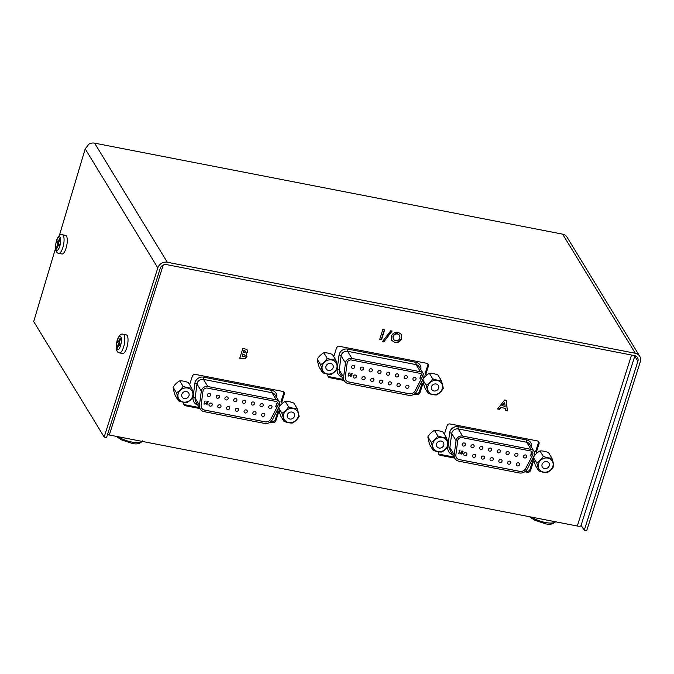 <?xml version="1.0" encoding="UTF-8"?>
<svg xmlns="http://www.w3.org/2000/svg" width="674" height="674" viewBox="0 0 674 674"><rect width="100%" height="100%" fill="white"/><g stroke="black" fill="none" stroke-linecap="round" stroke-linejoin="round"><path stroke-width="1.01" d="M394.947 342.518L391.762 340.421L391.324 336.351C392.605 333.285 394.897 331.911 398.199 332.223L401.333 334.363L401.755 338.415C400.499 341.474 398.224 342.839 394.947 342.518L391.661 340.244M381.526 339.645L379.723 339.292L382.824 329.502L384.627 329.856L381.526 339.645L379.807 339.014M163.218 265.042L109.306 435L577.306 526.015L631.546 355.029M270.055 422.202L272.684 422.708A2.595 2.317 148.6 0 0 275.834 420.829L278.573 412.218L279.575 412.412M184.036 402.344L183.842 402.942A2.595 2.317 148.6 0 0 185.51 405.756L199.951 408.57M282.718 403.044L281.555 402.825L284.285 394.206A2.595 2.317 148.6 0 0 282.617 391.392L195.452 374.441A2.595 2.317 148.6 0 0 192.292 376.319L189.621 384.728M537.464 452.583L536.302 452.364L539.031 443.745A2.595 2.317 148.6 0 0 537.363 440.931L450.198 423.98A2.595 2.317 148.6 0 0 447.039 425.858L444.377 434.267M524.81 471.741L527.43 472.247A2.595 2.317 148.6 0 0 530.59 470.368L533.319 461.757L534.322 461.951M438.782 451.883L438.597 452.481A2.595 2.317 148.6 0 0 440.265 455.295L454.706 458.109M414.198 394.113L416.818 394.627A2.595 2.317 148.6 0 0 419.978 392.748L422.716 384.129L423.719 384.323M328.179 374.255L327.985 374.854A2.595 2.317 148.6 0 0 329.653 377.676L344.094 380.481M426.853 374.963L425.69 374.736L428.428 366.125A2.595 2.317 148.6 0 0 426.76 363.303L339.586 346.352A2.595 2.317 148.6 0 0 336.436 348.231L333.765 356.639M246.954 356.605C246.077 358.492 244.611 359.208 242.573 358.762L239.742 358.214L242.851 348.424L246.457 349.309L247.527 350.253L247.712 352.081L246.069 353.766L246.802 354.566L246.751 356.268C245.867 358.155 244.409 358.871 242.362 358.425L242.573 358.762M392.116 331.044L383.75 341.937L382.385 341.676L390.752 330.782L392.116 331.044M499.468 409.354L497.538 408.975L504.708 399.977L506.385 400.305L507.337 410.879L505.407 410.508L505.264 408.343L500.883 407.492L499.468 409.354L497.749 408.722M327.943 376.134A2.595 2.317 148.6 0 0 329.038 376.665L343.479 379.479M415.1 393.405L416.212 393.616A2.595 2.317 148.6 0 0 419.363 391.737L422.101 383.127L423.474 383.388M425.69 374.736L425.075 373.725L427.813 365.114A2.595 2.317 148.6 0 0 427.847 363.842M438.555 453.754A2.595 2.317 148.6 0 0 439.65 454.293L454.091 457.098M525.703 471.025L526.815 471.244A2.595 2.317 148.6 0 0 529.975 469.365L532.704 460.746L534.078 461.016M536.302 452.364L535.687 451.353L538.416 442.742A2.595 2.317 148.6 0 0 538.459 441.462M183.808 404.215A2.595 2.317 148.6 0 0 184.895 404.754L199.335 407.559M270.956 421.486L272.069 421.705A2.595 2.317 148.6 0 0 275.228 419.826L277.958 411.207L279.331 411.477M281.555 402.825L280.94 401.814L283.67 393.203A2.595 2.317 148.6 0 0 283.712 391.923M634.916 355.704L582.226 521.668M582.016 522.476L581.03 525.568A5.198 1.651 -162.4 0 1 577.306 526.015M109.306 435A5.198 1.651 -162.4 0 1 107.52 434.536M277.958 411.207L278.573 412.218M532.704 460.746L533.319 461.757M422.101 383.127L422.716 384.129M242.362 358.425L239.834 357.936M247.409 350.076L247.712 352.081M247.501 351.744L246.069 353.766M246.684 354.389L246.751 356.268M244.974 355.097L242.699 353.96L242.109 356.807L245.176 356.184L245.092 355.265L242.901 354.297L242.109 356.807M245.639 351.078L245.833 351.963L244.098 350.531L243.415 352.662L245.833 351.963M245.622 351.626L243.887 350.194L243.415 352.662M384.34 329.797L381.324 339.308M391.72 330.968L383.75 341.937M383.548 341.608L382.579 341.415M401.232 334.203L401.755 338.415M401.552 338.078C400.289 341.137 398.022 342.502 394.745 342.181M399.581 335.205L397.407 333.638C395.225 333.419 393.726 334.329 392.917 336.385L393.321 339.241M392.917 336.385L393.228 339.106M393.532 339.578L395.495 340.758C397.652 340.96 399.143 340.058 399.96 338.036L399.682 335.366L397.609 333.975C395.427 333.756 393.928 334.666 393.127 336.722M506.208 400.272L507.337 410.879M507.134 410.542L505.39 410.205M500.883 407.492L505.264 408.343M500.681 407.163L499.266 409.017M504.708 402.766L501.919 405.537L505.138 406.456L504.708 402.766L502.13 405.874M581.123 525.29L584.232 530.387L637.89 361.256A5.198 4.634 -31.4 0 0 637.503 357.608A5.198 4.634 -31.4 0 0 634.554 355.619L166.545 264.604A5.198 4.634 -31.4 0 0 160.235 268.37L106.576 437.502L104.167 437.038L33.7 321.565L55.462 248.588M59.337 235.597L85.194 148.878L157.817 267.898L104.167 437.038M584.232 530.387L586.65 530.859L640.3 361.719A7.793 6.942 -31.4 0 0 639.719 356.251A7.793 6.942 -31.4 0 0 635.296 353.269L167.295 262.253A7.793 6.942 -31.4 0 0 157.817 267.898M639.719 356.251L567.019 237.122A7.793 6.942 148.6 0 0 562.613 234.148L94.604 143.141A7.793 6.942 148.6 0 0 88.926 144.152L85.194 148.878M59.607 244.873A5.282 1.719 101 0 1 59.388 245.639A5.282 1.719 101 0 1 59.135 246.355L58.099 244.654L56.835 248.63A5.282 1.719 101 0 1 56.448 247.99L57.711 244.013L56.667 242.311A5.282 1.719 101 0 1 57.138 240.82L58.183 242.53L59.438 238.554A5.282 1.719 101 0 1 59.834 239.194L58.571 243.162L59.607 244.873M58.739 253.373L61.957 253.997A9.487 3.084 -79 0 0 66.01 248.361A9.487 3.084 -79 0 0 65.58 235.378L62.362 234.746A9.487 3.084 101 0 1 62.792 247.737A9.487 3.084 101 0 1 58.739 253.373C55.504 252.918 54.737 248.664 56.448 240.61C58.419 235.782 60.39 233.827 62.362 234.746M59.438 244.586L58.099 244.654M57.02 248.057L56.448 247.99M59.169 244.14L57.711 244.013M58.116 242.429L56.667 242.311M58.697 242.758L58.183 242.53M120.343 344.397A5.282 1.719 101 0 1 120.124 345.164A5.282 1.719 101 0 1 119.871 345.888L118.835 344.178L117.571 348.155A5.282 1.719 101 0 1 117.183 347.523L118.447 343.546L117.402 341.844A5.282 1.719 101 0 1 117.874 340.353L118.919 342.055L120.174 338.078A5.282 1.719 101 0 1 120.57 338.719L119.306 342.695L120.343 344.397M119.475 352.898L122.693 353.521A9.487 3.084 -79 0 0 126.746 347.894A9.487 3.084 -79 0 0 126.316 334.902L123.098 334.279A9.487 3.084 101 0 1 123.527 347.262A9.487 3.084 101 0 1 119.475 352.898C116.24 352.451 115.473 348.197 117.183 340.134C119.155 335.307 121.126 333.36 123.098 334.279M120.174 344.111L118.835 344.178M117.756 347.582L117.183 347.523M119.905 343.673L118.447 343.546M118.851 341.954L117.402 341.844M119.433 342.291L118.919 342.055M405.782 386.455A1.685 1.508 148.6 0 0 407.509 388.283A1.685 1.508 148.6 0 0 408.789 385.882A1.685 1.508 148.6 0 0 405.782 386.455M397.011 384.744A1.685 1.508 148.6 0 0 398.747 386.581A1.685 1.508 148.6 0 0 400.027 384.172A1.685 1.508 148.6 0 0 397.011 384.744M388.249 383.043A1.685 1.508 148.6 0 0 389.985 384.871A1.685 1.508 148.6 0 0 389.656 381.821A1.685 1.508 148.6 0 0 388.249 383.043M379.487 381.341A1.685 1.508 148.6 0 0 381.214 383.169A1.685 1.508 148.6 0 0 382.495 380.768A1.685 1.508 148.6 0 0 379.487 381.341M370.717 379.639A1.685 1.508 148.6 0 0 372.452 381.467A1.685 1.508 148.6 0 0 373.733 379.058A1.685 1.508 148.6 0 0 370.717 379.639M361.955 377.929A1.685 1.508 148.6 0 0 365.089 378.544A1.685 1.508 148.6 0 0 363.362 376.707A1.685 1.508 148.6 0 0 361.955 377.929M412.943 378.535A1.685 1.508 148.6 0 0 414.678 380.363A1.685 1.508 148.6 0 0 414.35 377.314A1.685 1.508 148.6 0 0 412.943 378.535M404.181 376.833A1.685 1.508 148.6 0 0 405.908 378.662A1.685 1.508 148.6 0 0 407.189 376.252A1.685 1.508 148.6 0 0 404.181 376.833M395.419 375.123A1.685 1.508 148.6 0 0 397.146 376.96A1.685 1.508 148.6 0 0 398.427 374.55A1.685 1.508 148.6 0 0 395.419 375.123M386.649 373.421A1.685 1.508 148.6 0 0 388.384 375.25A1.685 1.508 148.6 0 0 388.056 372.2A1.685 1.508 148.6 0 0 386.649 373.421M377.887 371.719A1.685 1.508 148.6 0 0 379.614 373.548A1.685 1.508 148.6 0 0 380.894 371.138A1.685 1.508 148.6 0 0 377.887 371.719M369.116 370.009A1.685 1.508 148.6 0 0 370.852 371.846A1.685 1.508 148.6 0 0 372.132 369.436A1.685 1.508 148.6 0 0 369.116 370.009M360.354 368.307A1.685 1.508 148.6 0 0 362.081 370.136A1.685 1.508 148.6 0 0 363.362 367.734A1.685 1.508 148.6 0 0 360.354 368.307M353.193 376.227A1.685 1.508 148.6 0 0 354.92 378.055A1.685 1.508 148.6 0 0 356.201 375.654A1.685 1.508 148.6 0 0 353.193 376.227M351.592 366.605A1.685 1.508 148.6 0 0 353.319 368.434A1.685 1.508 148.6 0 0 354.6 366.033A1.685 1.508 148.6 0 0 351.592 366.605M345.838 380.018A5.198 4.634 148.6 0 0 348.787 382.006L409.169 393.751A5.198 4.634 148.6 0 0 415.15 390.794L421.958 377.608A3.463 3.084 148.6 0 0 419.961 373.32L351.457 360A3.463 3.084 148.6 0 0 347.127 363.059L345.265 377.204A5.198 4.634 148.6 0 0 345.838 380.018A5.198 4.634 148.6 0 0 348.77 381.973L409.152 393.717A5.198 4.634 148.6 0 0 415.133 390.76L421.941 377.575A3.463 3.084 148.6 0 0 421.916 374.626M345.644 362.191A5.198 4.634 148.6 0 0 345.459 363.025L343.597 377.162A6.925 6.176 148.6 0 0 344.363 380.92A6.925 6.176 148.6 0 0 348.289 383.573L408.671 395.318A6.925 6.176 148.6 0 0 416.65 391.375L423.457 378.19A5.198 4.634 148.6 0 0 423.398 373.741A5.198 4.634 148.6 0 0 420.458 371.753L351.954 358.433A5.198 4.634 148.6 0 0 345.644 362.191M348.947 373.236L348.458 373.135L349.334 372.975L348.062 376.016L348.947 373.236L348.509 373.093M420.787 375.485L420.298 375.393L421.174 375.224L419.902 378.266L420.787 375.485L420.349 375.342M350.396 374.828L351.213 373.337L352.519 373.59L351.339 373.699L350.91 374.483L351.98 375.704L350.522 376.581L349.831 375.519L350.64 376.269L351.702 375.637L350.396 374.828M351.297 374.491L351.98 375.704L350.522 376.581L349.831 375.519M350.118 375.57L350.64 376.269M351.702 375.637L351.103 374.736L350.354 374.761M421.115 375.216L420.188 378.325M349.275 372.958L348.348 376.075M352.376 373.843L351.339 373.699M351.297 373.632L350.91 374.483M351.264 374.424L351.938 375.637M350.48 376.513L349.789 375.452M350.076 375.502L350.598 376.202L350.076 375.502M351.659 375.57L351.103 374.736L351.659 375.57M261.638 414.535A1.685 1.508 148.6 0 0 263.366 416.372A1.685 1.508 148.6 0 0 264.646 413.962A1.685 1.508 148.6 0 0 261.638 414.535M252.876 412.833A1.685 1.508 148.6 0 0 256.01 413.448A1.685 1.508 148.6 0 0 254.283 411.612A1.685 1.508 148.6 0 0 252.876 412.833M244.106 411.132A1.685 1.508 148.6 0 0 245.842 412.96A1.685 1.508 148.6 0 0 247.122 410.559A1.685 1.508 148.6 0 0 244.106 411.132M235.344 409.421A1.685 1.508 148.6 0 0 237.071 411.258A1.685 1.508 148.6 0 0 238.352 408.848A1.685 1.508 148.6 0 0 235.344 409.421M226.582 407.719A1.685 1.508 148.6 0 0 229.716 408.334A1.685 1.508 148.6 0 0 227.981 406.498A1.685 1.508 148.6 0 0 226.582 407.719M217.812 406.018A1.685 1.508 148.6 0 0 219.547 407.846A1.685 1.508 148.6 0 0 220.828 405.445A1.685 1.508 148.6 0 0 217.812 406.018M268.8 406.624A1.685 1.508 148.6 0 0 270.535 408.452A1.685 1.508 148.6 0 0 271.816 406.043A1.685 1.508 148.6 0 0 268.8 406.624M260.038 404.914A1.685 1.508 148.6 0 0 261.773 406.751A1.685 1.508 148.6 0 0 263.045 404.341A1.685 1.508 148.6 0 0 260.038 404.914M251.276 403.212A1.685 1.508 148.6 0 0 253.003 405.04A1.685 1.508 148.6 0 0 254.283 402.639A1.685 1.508 148.6 0 0 251.276 403.212M242.505 401.51A1.685 1.508 148.6 0 0 244.241 403.338A1.685 1.508 148.6 0 0 245.521 400.929A1.685 1.508 148.6 0 0 242.505 401.51M233.743 399.8A1.685 1.508 148.6 0 0 235.47 401.637A1.685 1.508 148.6 0 0 236.751 399.227A1.685 1.508 148.6 0 0 233.743 399.8M224.981 398.098A1.685 1.508 148.6 0 0 226.708 399.926A1.685 1.508 148.6 0 0 227.989 397.525A1.685 1.508 148.6 0 0 224.981 398.098M216.211 396.396A1.685 1.508 148.6 0 0 217.946 398.224A1.685 1.508 148.6 0 0 219.227 395.823A1.685 1.508 148.6 0 0 216.211 396.396M209.05 404.316A1.685 1.508 148.6 0 0 210.777 406.144A1.685 1.508 148.6 0 0 212.057 403.734A1.685 1.508 148.6 0 0 209.05 404.316M207.449 394.686A1.685 1.508 148.6 0 0 209.176 396.523A1.685 1.508 148.6 0 0 210.457 394.113A1.685 1.508 148.6 0 0 207.449 394.686M207.322 388.089A3.463 3.084 148.6 0 0 202.984 391.147L201.122 405.285A5.198 4.634 148.6 0 0 201.703 408.107A5.198 4.634 148.6 0 0 204.626 410.062L265.008 421.806A5.198 4.634 148.6 0 0 270.99 418.849L277.798 405.664A3.463 3.084 148.6 0 0 275.818 401.409L207.322 388.089M201.501 390.28A5.198 4.634 148.6 0 0 201.315 391.105L199.453 405.251A6.925 6.176 148.6 0 0 200.22 409.008A6.925 6.176 148.6 0 0 204.146 411.662L264.528 423.407A6.925 6.176 148.6 0 0 272.507 419.455L279.314 406.279A5.198 4.634 148.6 0 0 279.263 401.83A5.198 4.634 148.6 0 0 276.315 399.842L207.819 386.522A5.198 4.634 148.6 0 0 201.501 390.28M204.803 401.316L204.315 401.224L205.191 401.055L203.919 404.105L204.803 401.316L204.365 401.173M276.643 403.574L276.155 403.473L277.031 403.313L275.759 406.355L276.643 403.574L276.205 403.431M206.252 402.909L207.07 401.426L208.384 401.679L207.196 401.788L206.766 402.563L207.836 403.793L206.379 404.67L205.688 403.6L206.497 404.349L207.558 403.726L206.252 402.909M207.162 402.58L207.836 403.793L206.379 404.67L205.688 403.6M205.974 403.659L206.497 404.349M207.558 403.726L206.969 402.825L206.21 402.841M201.703 408.107A5.198 4.634 148.6 0 0 204.643 410.095L265.025 421.84A5.198 4.634 148.6 0 0 271.015 418.874L277.823 405.697A3.463 3.084 148.6 0 0 277.781 402.732M276.972 403.296L276.045 406.405M205.132 401.047L204.205 404.164M208.241 401.931L207.196 401.788M207.154 401.721L206.766 402.563M207.12 402.513L207.803 403.726M206.337 404.602L205.646 403.532M205.932 403.591L206.455 404.282L205.932 403.591M207.516 403.659L206.969 402.825L207.516 403.659M516.385 464.074A1.685 1.508 148.6 0 0 518.121 465.911A1.685 1.508 148.6 0 0 519.401 463.501A1.685 1.508 148.6 0 0 516.385 464.074M507.623 462.372A1.685 1.508 148.6 0 0 509.35 464.201A1.685 1.508 148.6 0 0 510.631 461.8A1.685 1.508 148.6 0 0 507.623 462.372M498.861 460.671A1.685 1.508 148.6 0 0 500.588 462.499A1.685 1.508 148.6 0 0 501.869 460.098A1.685 1.508 148.6 0 0 498.861 460.671M490.091 458.96A1.685 1.508 148.6 0 0 491.826 460.797A1.685 1.508 148.6 0 0 493.107 458.387A1.685 1.508 148.6 0 0 490.091 458.96M481.329 457.258A1.685 1.508 148.6 0 0 484.463 457.873A1.685 1.508 148.6 0 0 482.736 456.037A1.685 1.508 148.6 0 0 481.329 457.258M472.567 455.557A1.685 1.508 148.6 0 0 474.294 457.385A1.685 1.508 148.6 0 0 475.574 454.984A1.685 1.508 148.6 0 0 472.567 455.557M523.555 456.163A1.685 1.508 148.6 0 0 525.282 457.991A1.685 1.508 148.6 0 0 526.562 455.582A1.685 1.508 148.6 0 0 523.555 456.163M514.784 454.453A1.685 1.508 148.6 0 0 516.52 456.29A1.685 1.508 148.6 0 0 517.801 453.88A1.685 1.508 148.6 0 0 514.784 454.453M506.022 452.751A1.685 1.508 148.6 0 0 507.749 454.579A1.685 1.508 148.6 0 0 509.03 452.178A1.685 1.508 148.6 0 0 506.022 452.751M497.26 451.049A1.685 1.508 148.6 0 0 498.987 452.877A1.685 1.508 148.6 0 0 500.268 450.468A1.685 1.508 148.6 0 0 497.26 451.049M488.49 449.339A1.685 1.508 148.6 0 0 490.225 451.176A1.685 1.508 148.6 0 0 491.506 448.766A1.685 1.508 148.6 0 0 488.49 449.339M479.728 447.637A1.685 1.508 148.6 0 0 481.455 449.465A1.685 1.508 148.6 0 0 482.736 447.064A1.685 1.508 148.6 0 0 479.728 447.637M470.966 445.935A1.685 1.508 148.6 0 0 472.693 447.763A1.685 1.508 148.6 0 0 473.974 445.354A1.685 1.508 148.6 0 0 470.966 445.935M463.796 453.855A1.685 1.508 148.6 0 0 465.532 455.683A1.685 1.508 148.6 0 0 465.203 452.633A1.685 1.508 148.6 0 0 463.796 453.855M462.196 444.225A1.685 1.508 148.6 0 0 463.931 446.062A1.685 1.508 148.6 0 0 465.212 443.652A1.685 1.508 148.6 0 0 462.196 444.225M462.069 437.62A3.463 3.084 148.6 0 0 457.739 440.686L455.877 454.824A5.198 4.634 148.6 0 0 456.45 457.646A5.198 4.634 148.6 0 0 459.398 459.634L519.78 471.379A5.198 4.634 148.6 0 0 525.762 468.413L532.57 455.236A3.463 3.084 148.6 0 0 530.564 450.948L462.069 437.62M456.247 439.819A5.198 4.634 148.6 0 0 456.062 440.644L454.209 454.79A6.925 6.176 148.6 0 0 454.967 458.547A6.925 6.176 148.6 0 0 458.901 461.201L519.283 472.946A6.925 6.176 148.6 0 0 527.262 468.994L534.069 455.818A5.198 4.634 148.6 0 0 534.01 451.369A5.198 4.634 148.6 0 0 531.061 449.381L462.566 436.061A5.198 4.634 148.6 0 0 456.247 439.819M459.558 450.855L459.061 450.763L459.946 450.594L458.674 453.644L459.558 450.855L459.112 450.712M456.441 457.629A5.198 4.634 148.6 0 0 459.373 459.601L519.755 471.345A5.198 4.634 148.6 0 0 525.737 468.379L532.544 455.203A3.463 3.084 148.6 0 0 532.519 452.254M531.39 453.113L530.901 453.012L531.778 452.852L530.514 455.894L531.39 453.113L530.952 452.97M460.999 452.448L461.825 450.965L463.131 451.218L461.943 451.319L461.513 452.102L462.591 453.332L461.134 454.209L460.435 453.139L461.252 453.888L462.305 453.265L460.999 452.448M461.909 452.119L462.591 453.332L461.134 454.209L460.435 453.139M460.721 453.198L461.252 453.888M462.305 453.265L461.715 452.364L460.965 452.38M531.719 452.835L530.8 455.944M459.887 450.586L458.96 453.703M462.987 451.47L461.943 451.319M461.901 451.26L461.513 452.102M461.867 452.052L462.549 453.265M461.092 454.141L460.393 453.071M460.679 453.13L461.21 453.821L460.679 453.13M462.263 453.198L461.715 452.364L462.263 453.198M328.449 370.43A3.859 3.437 148.6 0 0 332.451 368.905A3.859 3.437 148.6 0 0 332.846 364.937A3.859 3.437 148.6 0 0 330.656 363.463A3.859 3.437 148.6 0 0 326.654 364.988A3.859 3.437 148.6 0 0 326.258 368.956A3.859 3.437 148.6 0 0 328.449 370.43M335.753 359.899L332.434 354.457A8.4 2.662 17.6 0 0 323.849 352.788A8.4 3.699 -47.4 0 0 317.252 359.2A8.4 1.036 -107.3 0 0 319.249 367.279L322.568 372.714A8.4 1.036 -107.3 0 0 320.571 364.634A8.4 3.699 -47.4 0 0 327.168 358.231A8.4 2.662 17.6 0 0 335.753 359.899A8.4 1.036 72.7 0 1 337.75 367.979A8.4 3.699 132.6 0 1 331.161 374.382A8.4 2.662 -162.4 0 1 322.568 372.714M322.374 365.552A7.734 6.892 -31.4 0 1 331.768 359.95A7.734 6.892 -31.4 0 1 336.73 368.341A7.734 6.892 -31.4 0 1 327.337 373.935A7.734 6.892 -31.4 0 1 322.374 365.552M327.168 358.231L323.849 352.788M320.571 364.634L317.252 359.2M433.946 390.945A3.859 3.437 148.6 0 0 437.948 389.42A3.859 3.437 148.6 0 0 438.344 385.452A3.859 3.437 148.6 0 0 436.162 383.978A3.859 3.437 148.6 0 0 432.16 385.503A3.859 3.437 148.6 0 0 431.764 389.471A3.859 3.437 148.6 0 0 433.946 390.945M441.259 380.414L437.94 374.98A8.4 2.662 17.6 0 0 429.346 373.303A8.4 3.699 -47.4 0 0 422.758 379.715A8.4 1.036 -107.3 0 0 424.755 387.794L428.074 393.228A8.4 1.036 -107.3 0 0 426.078 385.149A8.4 3.699 -47.4 0 0 432.666 378.746A8.4 2.662 17.6 0 0 441.259 380.414A8.4 1.036 72.7 0 1 443.256 388.494A8.4 3.699 132.6 0 1 436.659 394.897A8.4 2.662 -162.4 0 1 428.074 393.228M427.872 386.067A7.734 6.892 -31.4 0 1 437.274 380.473A7.734 6.892 -31.4 0 1 442.237 388.856A7.734 6.892 -31.4 0 1 432.834 394.45A7.734 6.892 -31.4 0 1 427.872 386.067M432.666 378.746L429.346 373.303M426.078 385.149L422.758 379.715M184.305 398.511A3.859 3.437 148.6 0 0 188.307 396.986A3.859 3.437 148.6 0 0 188.703 393.026A3.859 3.437 148.6 0 0 186.513 391.543A3.859 3.437 148.6 0 0 182.511 393.068A3.859 3.437 148.6 0 0 182.123 397.037A3.859 3.437 148.6 0 0 184.305 398.511M191.61 387.988L188.299 382.546A8.4 2.662 17.6 0 0 179.705 380.877A8.4 3.699 -47.4 0 0 173.117 387.28A8.4 1.036 -107.3 0 0 175.114 395.36L178.433 400.803A8.4 1.036 -107.3 0 0 176.436 392.723A8.4 3.699 -47.4 0 0 183.025 386.312A8.4 2.662 17.6 0 0 191.61 387.988A8.4 1.036 72.7 0 1 193.607 396.059A8.4 3.699 132.6 0 1 187.018 402.471A8.4 2.662 -162.4 0 1 178.433 400.803M178.231 393.633A7.734 6.892 -31.4 0 1 187.625 388.039A7.734 6.892 -31.4 0 1 192.587 396.43A7.734 6.892 -31.4 0 1 183.193 402.024A7.734 6.892 -31.4 0 1 178.231 393.633M183.025 386.312L179.705 380.877M176.436 392.723L173.117 387.28M289.812 419.034A3.859 3.437 148.6 0 0 293.813 417.501A3.859 3.437 148.6 0 0 294.201 413.541A3.859 3.437 148.6 0 0 292.019 412.058A3.859 3.437 148.6 0 0 288.017 413.592A3.859 3.437 148.6 0 0 287.621 417.551A3.859 3.437 148.6 0 0 289.812 419.034M297.116 408.503L293.797 403.06A8.4 2.662 17.6 0 0 285.212 401.392A8.4 3.699 -47.4 0 0 278.615 407.804A8.4 1.036 -107.3 0 0 280.611 415.875L283.931 421.317A8.4 1.036 -107.3 0 0 281.934 413.238A8.4 3.699 -47.4 0 0 288.531 406.826A8.4 2.662 17.6 0 0 297.116 408.503A8.4 1.036 72.7 0 1 299.113 416.583A8.4 3.699 132.6 0 1 292.524 422.986A8.4 2.662 -162.4 0 1 283.931 421.317M283.737 414.148A7.734 6.892 -31.4 0 1 293.131 408.554A7.734 6.892 -31.4 0 1 298.093 416.945A7.734 6.892 -31.4 0 1 288.699 422.539A7.734 6.892 -31.4 0 1 283.737 414.148M288.531 406.826L285.212 401.392M281.934 413.238L278.615 407.804M439.052 448.05A3.859 3.437 148.6 0 0 443.054 446.525A3.859 3.437 148.6 0 0 443.45 442.565A3.859 3.437 148.6 0 0 441.268 441.082A3.859 3.437 148.6 0 0 437.266 442.607A3.859 3.437 148.6 0 0 436.87 446.576A3.859 3.437 148.6 0 0 439.052 448.05M446.365 437.527L443.045 432.085A8.4 2.662 17.6 0 0 434.452 430.416A8.4 3.699 -47.4 0 0 427.864 436.819A8.4 1.036 -107.3 0 0 429.86 444.899L433.18 450.342A8.4 1.036 -107.3 0 0 431.183 442.262A8.4 3.699 -47.4 0 0 437.771 435.851A8.4 2.662 17.6 0 0 446.365 437.527A8.4 1.036 72.7 0 1 448.362 445.598A8.4 3.699 132.6 0 1 441.765 452.01A8.4 2.662 -162.4 0 1 433.18 450.342M432.978 443.172A7.734 6.892 -31.4 0 1 442.38 437.578A7.734 6.892 -31.4 0 1 447.342 445.969A7.734 6.892 -31.4 0 1 437.94 451.563A7.734 6.892 -31.4 0 1 432.978 443.172M437.771 435.851L434.452 430.416M431.183 442.262L427.864 436.819M544.558 468.573A3.859 3.437 148.6 0 0 548.56 467.04A3.859 3.437 148.6 0 0 548.956 463.08A3.859 3.437 148.6 0 0 546.766 461.597A3.859 3.437 148.6 0 0 542.764 463.131A3.859 3.437 148.6 0 0 542.376 467.09A3.859 3.437 148.6 0 0 544.558 468.573M551.863 458.042L548.543 452.599A8.4 2.662 17.6 0 0 539.958 450.931A8.4 3.699 -47.4 0 0 533.37 457.343A8.4 1.036 -107.3 0 0 535.367 465.414L538.678 470.856A8.4 1.036 -107.3 0 0 536.681 462.777A8.4 3.699 -47.4 0 0 543.278 456.365A8.4 2.662 17.6 0 0 551.863 458.042A8.4 1.036 72.7 0 1 553.86 466.122A8.4 3.699 132.6 0 1 547.271 472.525A8.4 2.662 -162.4 0 1 538.678 470.856M538.484 463.687A7.734 6.892 -31.4 0 1 547.878 458.093A7.734 6.892 -31.4 0 1 552.84 466.484A7.734 6.892 -31.4 0 1 543.446 472.078A7.734 6.892 -31.4 0 1 538.484 463.687M543.278 456.365L539.958 450.931M536.681 462.777L533.37 457.343M275.228 419.826L275.834 420.829M272.069 421.705L272.684 422.708M184.895 404.754L185.51 405.756M283.67 393.203L284.285 394.206M538.416 442.742L539.031 443.745M529.975 469.365L530.59 470.368M526.815 471.244L527.43 472.247M439.65 454.293L440.265 455.295M419.363 391.737L419.978 392.748M416.212 393.616L416.818 394.627M329.038 376.665L329.653 377.676M427.813 365.114L428.428 366.125M637.89 361.256L634.773 356.15M94.604 143.141L167.295 262.253M635.296 353.269L562.613 234.148M56.515 240.921A6.883 2.241 -79 0 0 56.161 249.818A6.883 2.241 -79 0 0 59.767 246.263A6.883 2.241 -79 0 0 60.112 237.366A6.883 2.241 -79 0 0 56.515 240.921M117.251 340.454A6.883 2.241 -79 0 0 116.897 349.343A6.883 2.241 -79 0 0 120.503 345.787A6.883 2.241 -79 0 0 120.848 336.89A6.883 2.241 -79 0 0 117.251 340.454M531.415 517.084A14.727 4.667 17.6 0 0 545.359 522.476A14.727 4.667 17.6 0 0 555.587 521.786M118.093 436.71A14.727 4.667 17.6 0 0 132.028 442.102A14.727 4.667 17.6 0 0 142.265 441.411M423.398 373.741L419.06 366.631A5.198 4.634 148.6 0 0 416.111 364.634L347.616 351.314A1.736 0.564 101 0 1 347.7 349.081L416.203 362.401A6.925 6.176 -31.4 0 1 420.778 369.445M351.954 358.433L347.616 351.314A5.198 4.634 148.6 0 0 341.297 355.08A5.198 4.634 148.6 0 0 341.111 355.906L339.258 370.051A6.925 6.176 148.6 0 0 340.016 373.8L344.363 380.92M337.539 366.563L339.039 355.198A6.925 6.176 -31.4 0 1 339.283 354.094A6.925 6.176 -31.4 0 1 347.7 349.081M345.459 363.025L341.111 355.906A1.736 0.64 7.5 0 0 339.039 355.198M342.021 377.086A8.661 7.717 -31.4 0 1 337.177 369.344L337.253 368.779M420.458 371.753L416.111 364.634A1.736 0.564 -79 0 1 416.203 362.401M343.597 377.162L339.258 370.051A1.736 0.64 7.5 0 0 337.177 369.344M279.263 401.83L274.916 394.711A5.198 4.634 148.6 0 0 271.967 392.723L203.472 379.403A1.736 0.564 101 0 1 203.565 377.162L272.06 390.482A6.925 6.176 -31.4 0 1 276.635 397.525M207.819 386.522L203.472 379.403A5.198 4.634 148.6 0 0 197.162 383.161A5.198 4.634 148.6 0 0 196.977 383.995L195.115 398.132A6.925 6.176 148.6 0 0 195.881 401.889L200.22 409.008M193.396 394.644L194.896 383.287A6.925 6.176 -31.4 0 1 195.14 382.175A6.925 6.176 -31.4 0 1 203.565 377.162M201.315 391.105L196.977 383.995A1.736 0.64 7.5 0 0 194.896 383.287M197.878 405.175A8.661 7.717 -31.4 0 1 193.034 397.433L193.109 396.86M276.315 399.842L271.967 392.723A1.736 0.564 -79 0 1 272.06 390.482M199.453 405.251L195.115 398.132A1.736 0.64 7.5 0 0 193.034 397.433M534.01 451.369L529.663 444.25A5.198 4.634 148.6 0 0 526.723 442.262L458.219 428.942A1.736 0.564 101 0 1 458.312 426.701L526.807 440.021A6.925 6.176 -31.4 0 1 531.382 447.064M462.566 436.061L458.219 428.942A5.198 4.634 148.6 0 0 451.909 432.7A5.198 4.634 148.6 0 0 451.723 433.534L449.861 447.671A6.925 6.176 148.6 0 0 450.628 451.428L454.967 458.547M448.151 444.183L449.642 432.826A6.925 6.176 -31.4 0 1 449.887 431.714A6.925 6.176 -31.4 0 1 458.312 426.701M456.062 440.644L451.723 433.534A1.736 0.64 7.5 0 0 449.642 432.826M452.633 454.714A8.661 7.717 -31.4 0 1 447.78 446.963L447.856 446.399M531.061 449.381L526.723 442.262A1.736 0.564 -79 0 1 526.807 440.021M454.209 454.79L449.861 447.671A1.736 0.64 7.5 0 0 447.78 446.963M529.444 516.705L534.676 520.193L544.617 523.504C549.571 525.046 553.337 524.279 555.907 521.221M116.122 436.331L121.354 439.81L131.295 443.13C136.249 444.671 140.015 443.905 142.585 440.847"/></g></svg>
